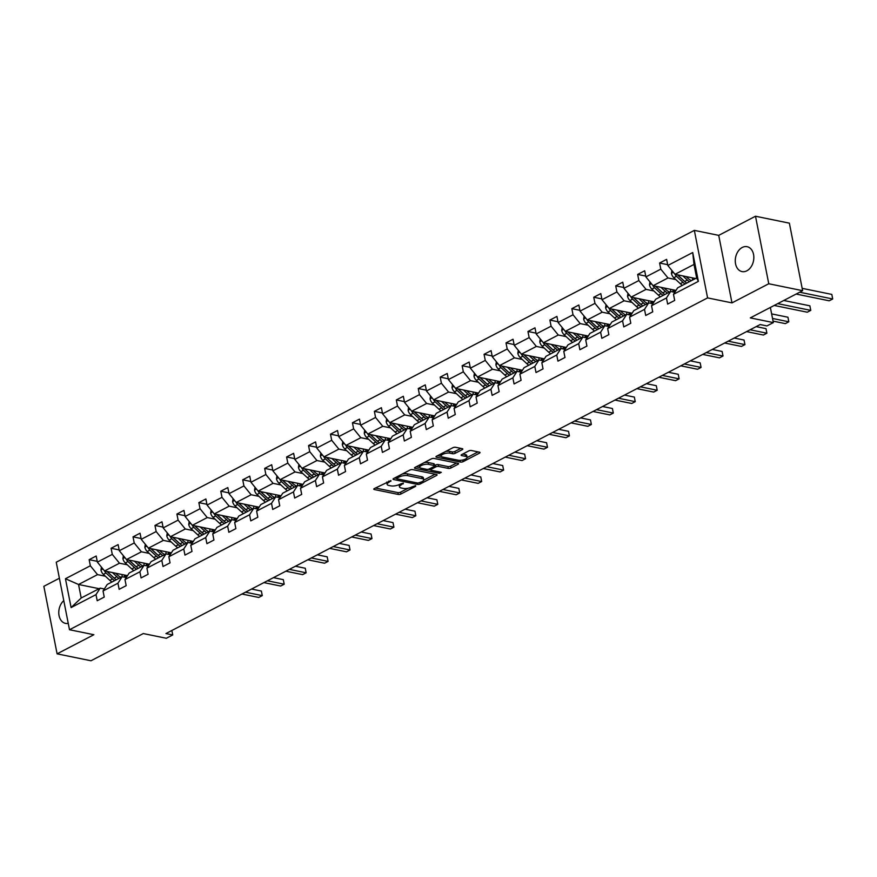 <?xml version="1.0" encoding="UTF-8"?>
<svg xmlns="http://www.w3.org/2000/svg" width="877" height="877" viewBox="0 0 877 877"><rect width="100%" height="100%" fill="white"/><g stroke="black" fill="none" stroke-linecap="round" stroke-linejoin="round"><path stroke-width="1.32" d="M390.923 480.607L374.358 488.544A1.951 0.68 168.9 0 0 373.777 489.191A1.951 0.68 168.9 0 0 374.315 489.53L398.246 494.431A1.951 0.68 168.9 0 0 400.953 493.981L415.621 486.351L415.665 485.661L411.872 486.954A6.238 2.182 168.9 0 1 403.19 488.39L401.195 487.974A6.238 2.182 168.9 0 1 399.495 486.878A6.238 2.182 168.9 0 1 401.359 484.817L403.299 483.128L399.495 484.433A6.238 2.182 168.9 0 1 390.824 485.858L388.829 485.452A6.238 2.182 168.9 0 1 387.13 484.356A6.238 2.182 168.9 0 1 388.993 482.284L390.923 480.607M742.26 247.457A12.706 9.121 -78.4 0 0 735.266 260.612A12.706 9.121 -78.4 0 0 742.008 271.585A12.706 9.121 -78.4 0 0 746.842 270.818A12.706 9.121 -78.4 0 0 753.836 257.663A12.706 9.121 -78.4 0 0 747.094 246.689A12.706 9.121 -78.4 0 0 742.26 247.457M63.78 600.624A12.706 9.121 -78.4 0 0 58.814 613.834A12.706 9.121 -78.4 0 0 65.512 623.383A12.706 9.121 -78.4 0 0 68.242 623.372M59.384 578.239L43.85 586.318L57.093 653.836L90.967 660.765L143.291 633.556L166.323 638.27L172.725 634.937L171.848 630.486M755.503 216.235L718.723 235.365L731.977 302.883L768.756 283.753L755.503 216.235L789.377 223.164L802.619 290.682L750.306 317.891L773.339 322.593L770.368 307.454M768.756 283.753L802.619 290.682M462.223 449.649A1.951 0.68 168.9 0 0 462.804 449.002A1.951 0.68 168.9 0 0 462.267 448.662L455.558 447.281A1.951 0.68 168.9 0 0 452.839 447.73L436.549 456.204A1.951 0.68 168.9 0 0 435.968 456.851A1.951 0.68 168.9 0 0 436.505 457.191L460.436 462.08A1.951 0.68 168.9 0 0 463.155 461.642L479.445 453.168A1.951 0.68 168.9 0 0 480.026 452.521A1.951 0.68 168.9 0 0 479.489 452.181L471.377 450.515A1.951 0.68 168.9 0 0 468.669 450.964L461.697 454.593A1.951 0.68 168.9 0 0 461.116 455.24A1.951 0.68 168.9 0 0 461.642 455.58L465.665 456.402A5.218 1.831 168.9 0 1 467.09 457.323A5.218 1.831 168.9 0 1 464.054 459.669A5.218 1.831 168.9 0 1 458.287 460.239L442.523 457.027A5.218 1.831 168.9 0 1 441.098 456.106A5.218 1.831 168.9 0 1 444.135 453.76A5.218 1.831 168.9 0 1 449.912 453.179L452.532 453.716A1.951 0.68 168.9 0 0 455.251 453.277L462.223 449.649L462.015 448.607M773.339 322.593L766.937 325.926L760.162 324.545L165.95 633.556L172.725 634.937M731.977 302.883L707.586 297.895L69.491 629.73L56.238 562.212L694.343 230.377L707.586 297.895M57.093 653.836L93.872 634.718L69.491 629.73M412.618 469.612A1.951 0.68 168.9 0 0 409.91 470.061L393.62 478.524A1.951 0.68 168.9 0 0 393.039 479.171A1.951 0.68 168.9 0 0 393.565 479.522L417.507 484.411A1.951 0.68 168.9 0 0 420.215 483.961L436.505 475.498A1.951 0.68 168.9 0 0 437.086 474.852A1.951 0.68 168.9 0 0 436.56 474.501L412.618 469.612M415.084 467.364L431.374 458.89A1.951 0.68 168.9 0 1 434.082 458.452L458.024 463.341A1.951 0.68 168.9 0 1 458.561 463.681A1.951 0.68 168.9 0 1 457.969 464.328L450.997 467.956A1.951 0.68 168.9 0 1 448.29 468.406L438.588 466.421A1.951 0.68 168.9 0 0 435.869 466.86L431.254 469.272A1.951 0.68 168.9 0 0 430.662 469.919A1.951 0.68 168.9 0 0 431.199 470.258L441.306 472.33L439.377 473.328L415.04 468.351A1.951 0.68 168.9 0 1 414.503 468.011A1.951 0.68 168.9 0 1 415.084 467.364M673.481 294.31L677.669 287.809L696.656 277.943L698.377 281.364L673.481 294.31L674.687 300.427L667.649 304.089L666.454 297.972L651.545 305.722L652.74 311.839L645.713 315.49L644.507 309.384L629.598 317.134L630.804 323.251L623.766 326.902L622.571 320.796L607.662 328.546L608.857 334.652L601.83 338.314L600.624 332.197L585.726 339.958L586.921 346.064L579.883 349.726L578.688 343.609L563.779 351.359L564.985 357.476L557.947 361.138L556.752 355.021L541.843 362.771L543.038 368.888L536.011 372.539L534.806 366.433L519.897 374.183L521.102 380.3L514.065 383.951L512.87 377.844L497.961 385.595L499.156 391.701L492.129 395.363L490.923 389.245L476.025 397.007L477.22 403.113L470.182 406.775L468.987 400.657L454.078 408.408L455.284 414.525L448.246 418.186L447.051 412.069L432.142 419.82L433.337 425.937L426.31 429.587L425.104 423.481L410.195 431.232L411.401 437.349L404.363 440.999L403.168 434.882L388.259 442.644L389.454 448.75L382.427 452.411L381.221 446.294L366.323 454.045L367.518 460.162L360.48 463.823L359.285 457.706L344.376 465.457L345.582 471.574L338.544 475.235L337.349 469.118L322.44 476.869L323.635 482.986L316.608 486.636L315.402 480.53L300.493 488.281L301.699 494.398L294.661 498.048L293.466 491.931L278.557 499.693L279.752 505.799L272.725 509.46L271.519 503.343L256.621 511.094L257.816 517.211L250.778 520.872L249.583 514.755L234.674 522.506L235.88 528.623L228.842 532.284L227.647 526.167L212.738 533.918L213.933 540.035L206.906 543.685L205.7 537.579L190.791 545.33L191.997 551.447L184.959 555.097L183.764 548.98L168.855 556.742L170.05 562.848L163.023 566.509L161.817 560.392L146.908 568.143L148.114 574.26L141.076 577.921L139.881 571.804L124.972 579.554L126.178 585.672L119.14 589.322L117.946 583.216L103.037 590.966L104.231 597.084L97.204 600.734L95.999 594.628L71.103 607.564L65.446 578.732L90.342 565.786L89.147 559.679L96.174 556.018L97.38 562.135L112.289 554.385L111.083 548.268L118.121 544.606L119.316 550.723L134.225 542.973L133.03 536.856L140.057 533.205L141.252 539.311L156.161 531.561L154.966 525.444L161.993 521.793L163.199 527.899L178.108 520.149L176.902 514.043L183.94 510.381L185.135 516.498L200.044 508.737L198.849 502.631L205.876 498.969L207.082 505.086L221.991 497.336L220.785 491.219L227.823 487.557L229.018 493.674L243.927 485.924L242.732 479.807L249.759 476.156L250.954 482.262L265.863 474.512L264.668 468.395L271.695 464.744L272.9 470.85L287.809 463.1L286.604 456.994L293.642 453.332L294.836 459.449L309.745 451.688L308.551 445.582L315.577 441.92L316.783 448.037L331.692 440.287L330.486 434.17L337.524 430.508L338.719 436.625L353.628 428.875L352.433 422.758L359.46 419.107L360.655 425.213L375.564 417.463L374.369 411.346L381.396 407.695L382.602 413.801L397.511 406.051L396.305 399.945L403.343 396.283L404.538 402.4L419.447 394.639L418.252 388.533L425.279 384.871L426.485 390.989L441.394 383.238L440.188 377.121L447.226 373.459L448.421 379.577L463.33 371.826L462.135 365.709L469.162 362.058L470.357 368.165L485.266 360.414L484.071 354.297L491.098 350.647L492.304 356.764L507.213 349.002L506.007 342.896L513.045 339.235L514.24 345.352L529.149 337.601L527.954 331.484L534.981 327.823L536.187 333.94L551.096 326.189L549.89 320.072L556.928 316.411L558.123 322.528L573.032 314.777L571.837 308.66L578.864 305.01L580.059 311.116L594.968 303.365L593.773 297.248L600.8 293.598L602.006 299.715L616.915 291.953L615.709 285.847L622.747 282.186L623.942 288.303L638.851 280.552L637.656 274.435L644.683 270.774L645.889 276.891L660.798 269.14L659.592 263.023L666.63 259.373L667.825 265.479L692.72 252.532L698.377 281.364M676.003 290.408L653.08 285.716L667.989 277.965L675.827 279.566M667.989 277.965L660.798 269.14M653.08 285.716L645.889 276.891M651.545 305.722L655.733 299.221L670.642 291.471L666.454 297.972M674.775 292.315L670.642 291.471M654.056 301.809L631.144 297.128L646.042 289.377L653.891 290.978M646.042 289.377L638.851 280.552M631.144 297.128L623.942 288.303M629.598 317.134L633.786 310.633L648.695 302.883L644.507 309.384M652.828 303.727L648.695 302.883M632.12 313.221L609.197 308.54L624.106 300.789L631.944 302.39M624.106 300.789L616.915 291.953M609.197 308.54L602.006 299.715M607.662 328.546L611.85 322.045L626.759 314.295L622.571 320.796M630.892 315.139L626.759 314.295M610.184 324.633L587.261 319.952L602.17 312.19L610.008 313.802M602.17 312.19L594.968 303.365M587.261 319.952L580.059 311.116M585.726 339.958L589.903 333.457L604.812 325.696L600.624 332.197M608.945 326.54L604.812 325.696M588.237 336.044L565.314 331.353L580.223 323.602L588.072 325.203M580.223 323.602L573.032 314.777M565.314 331.353L558.123 322.528M563.779 351.359L567.967 344.858L582.876 337.108L578.688 343.609M587.009 337.952L582.876 337.108M566.301 347.456L543.378 342.764L558.287 335.014L566.125 336.615M558.287 335.014L551.096 326.189M543.378 342.764L536.187 333.94M541.843 362.771L546.031 356.27L560.94 348.52L556.752 355.021M565.073 349.364L560.94 348.52M544.354 358.857L521.442 354.176L536.34 346.426L544.189 348.026M536.34 346.426L529.149 337.601M521.442 354.176L514.24 345.352M519.897 374.183L524.084 367.682L538.993 359.932L534.806 366.433M543.126 360.776L538.993 359.932M522.418 370.269L499.495 365.588L514.404 357.838L522.243 359.438M514.404 357.838L507.213 349.002M499.495 365.588L492.304 356.764M497.961 385.595L502.148 379.094L517.057 371.333L512.87 377.844M521.19 372.188L517.057 371.333M500.482 381.681L477.559 377L492.468 369.239L500.307 370.85M492.468 369.239L485.266 360.414M477.559 377L470.357 368.165M476.025 397.007L480.201 390.495L495.11 382.745L490.923 389.245M499.243 383.589L495.11 382.745M478.535 393.093L455.612 388.401L470.521 380.651L478.371 382.251M470.521 380.651L463.33 371.826M455.612 388.401L448.421 379.577M454.078 408.408L458.265 401.907L473.174 394.157L468.987 400.657M477.307 395.001L473.174 394.157M456.599 404.505L433.676 399.813L448.585 392.063L456.424 393.663M448.585 392.063L441.394 383.238M433.676 399.813L426.485 390.989M432.142 419.82L436.329 413.319L451.238 405.569L447.051 412.069M455.371 406.413L451.238 405.569M434.652 415.906L411.741 411.225L426.639 403.475L434.488 405.075M426.639 403.475L419.447 394.639M411.741 411.225L404.538 402.4M410.195 431.232L414.382 424.731L429.291 416.981L425.104 423.481M433.424 417.825L429.291 416.981M412.716 427.318L389.794 422.637L404.703 414.887L412.541 416.487M404.703 414.887L397.511 406.051M389.794 422.637L382.602 413.801M388.259 442.644L392.447 436.143L407.356 428.382L403.168 434.882M411.488 429.237L407.356 428.382M390.78 438.73L367.858 434.049L382.767 426.288L390.605 427.899M382.767 426.288L375.564 417.463M367.858 434.049L360.655 425.213M366.323 454.045L370.5 447.544L385.409 439.794L381.221 446.294M389.541 440.638L385.409 439.794M368.833 450.142L345.911 445.45L360.82 437.7L368.669 439.3M360.82 437.7L353.628 428.875M345.911 445.45L338.719 436.625M344.376 465.457L348.564 458.956L363.473 451.206L359.285 457.706M367.606 452.05L363.473 451.206M346.897 461.554L323.975 456.862L338.884 449.112L346.722 450.712M338.884 449.112L331.692 440.287M323.975 456.862L316.783 448.037M322.44 476.869L326.628 470.368L341.537 462.617L337.349 469.118M345.67 463.462L341.537 462.617M324.95 472.955L302.039 468.274L316.937 460.524L324.786 462.124M316.937 460.524L309.745 451.688M302.039 468.274L294.836 459.449M300.493 488.281L304.681 481.78L319.59 474.029L315.402 480.53M323.723 474.874L319.59 474.029M303.014 484.367L280.092 479.686L295.001 471.936L302.839 473.536M295.001 471.936L287.809 463.1M280.092 479.686L272.9 470.85M278.557 499.693L282.745 493.192L297.654 485.43L293.466 491.931M301.787 486.275L297.654 485.43M281.078 495.779L258.156 491.098L273.065 483.337L280.903 484.948M273.065 483.337L265.863 474.512M258.156 491.098L250.954 482.262M256.621 511.094L260.798 504.593L275.707 496.842L271.519 503.343M279.84 497.687L275.707 496.842M259.132 507.191L236.209 502.499L251.118 494.749L258.967 496.349M251.118 494.749L243.927 485.924M236.209 502.499L229.018 493.674M234.674 522.506L238.862 516.005L253.771 508.254L249.583 514.755M257.904 509.098L253.771 508.254M237.196 518.603L214.273 513.911L229.182 506.161L237.02 507.761M229.182 506.161L221.991 497.336M214.273 513.911L207.082 505.086M212.738 533.918L216.926 527.417L231.835 519.666L227.647 526.167M235.968 520.51L231.835 519.666M215.249 530.004L192.337 525.323L207.235 517.573L215.084 519.173M207.235 517.573L200.044 508.737M192.337 525.323L185.135 516.498M190.791 545.33L194.979 538.829L209.888 531.078L205.7 537.579M214.021 531.922L209.888 531.078M193.313 541.416L170.39 536.735L185.299 528.984L193.137 530.585M185.299 528.984L178.108 520.149M170.39 536.735L163.199 527.899M168.855 556.742L173.043 550.241L187.952 542.479L183.764 548.98M192.085 543.323L187.952 542.479M171.377 552.828L148.454 548.147L163.363 540.385L171.201 541.997M163.363 540.385L156.161 531.561M148.454 548.147L141.252 539.311M146.908 568.143L151.096 561.642L166.005 553.891L161.817 560.392M170.138 554.735L166.005 553.891M149.43 564.24L126.507 559.548L141.416 551.797L149.265 553.398M141.416 551.797L134.225 542.973M126.507 559.548L119.316 550.723M124.972 579.554L129.16 573.054L144.069 565.303L139.881 571.804M148.202 566.147L144.069 565.303M127.494 575.652L104.571 570.96L119.48 563.209L127.318 564.81M119.48 563.209L112.289 554.385M104.571 570.96L97.38 562.135M103.037 590.966L107.224 584.466L122.133 576.715L117.946 583.216M126.266 577.559L122.133 576.715M99.09 588.686L78.546 584.488L97.533 574.621L105.383 576.222M97.533 574.621L90.342 565.786M65.446 578.732L78.546 584.488L81.199 597.993L100.186 588.127L95.999 594.628M718.723 235.365L694.343 230.377M696.656 277.943L694.003 264.437L675.016 274.304L695.56 278.513M104.319 588.971L100.186 588.127M81.199 597.993L71.103 607.564M675.016 274.304L667.825 265.479M692.72 252.532L694.003 264.437M97.215 561.324L89.147 559.679M119.162 549.912L111.083 548.268M141.098 538.511L133.03 536.856M163.034 527.099L154.966 525.444M184.981 515.687L176.902 514.043M206.917 504.275L198.849 502.631M228.864 492.874L220.785 491.219M250.8 481.462L242.732 479.807M272.736 470.05L264.668 468.395M294.683 458.638L286.604 456.994M316.619 447.226L308.551 445.582M338.566 435.825L330.486 434.17M360.502 424.413L352.433 422.758M382.438 413.001L374.369 411.346M404.385 401.589L396.305 399.945M426.321 390.177L418.252 388.533M448.268 378.776L440.188 377.121M470.204 367.364L462.135 365.709M492.14 355.952L484.071 354.297M514.086 344.54L506.007 342.896M536.022 333.128L527.954 331.484M557.969 321.727L549.89 320.072M579.905 310.315L571.837 308.66M601.841 298.904L593.773 297.248M623.788 287.492L615.709 285.847M645.724 276.08L637.656 274.435M667.671 264.679L659.592 263.023M386.812 482.065A6.238 2.182 168.9 0 0 386.768 482.525L387.13 484.356M399.188 484.586A6.238 2.182 168.9 0 0 399.134 485.058L399.495 486.878M375.4 488.007L397.895 492.6A1.951 0.68 168.9 0 0 400.603 492.161L408.222 488.193M423.701 480.147L435.113 474.205M394.661 477.987L396.557 478.382M396.996 478.118L396.963 478.809L417.978 483.106L421.87 481.758A6.238 2.182 168.9 0 0 423.744 479.686A6.238 2.182 168.9 0 0 422.034 478.59L407.673 475.652A6.238 2.182 168.9 0 0 399.002 477.077L396.996 478.118L396.755 476.891M423.744 479.686L423.383 477.855A6.238 2.182 168.9 0 0 421.684 476.759L422.034 478.59M402.291 474.018A6.238 2.182 168.9 0 1 407.312 473.821L421.684 476.759M456.577 463.045L450.646 466.136L450.997 467.956M434.532 465.544L435.518 465.04A1.951 0.68 168.9 0 1 438.226 464.591L447.939 466.575A1.951 0.68 168.9 0 0 450.646 466.136M430.64 469.798L428.173 469.294M419.842 467.584L416.126 466.827M428.513 464.361A5.218 1.831 168.9 0 0 422.736 464.942A5.218 1.831 168.9 0 0 419.699 467.288A5.218 1.831 168.9 0 0 421.124 468.197L426.671 469.338A1.951 0.68 168.9 0 0 429.39 468.888L434.016 466.487A1.951 0.68 168.9 0 0 434.597 465.84A1.951 0.68 168.9 0 0 434.06 465.49L428.513 464.361L428.151 462.53A5.218 1.831 168.9 0 0 424.139 462.661M419.359 465.139A5.218 1.831 168.9 0 0 419.338 465.457L419.699 467.288M434.597 465.84L434.236 464.01A1.951 0.68 168.9 0 0 433.698 463.67L434.06 465.49M428.151 462.53L433.698 463.67M445.691 451.447A5.218 1.831 168.9 0 1 449.55 451.359L452.181 451.896A1.951 0.68 168.9 0 0 454.889 451.447L460.82 448.366M440.747 454.023A5.218 1.831 168.9 0 0 440.747 454.286L441.098 456.106M467.09 457.323L466.739 455.492A5.218 1.831 168.9 0 0 465.314 454.582L465.665 456.402M462.738 454.056L465.314 454.582M467.09 457.575L478.042 451.885M437.59 455.667L441.252 456.413M101.425 567.101L100.965 570.061A5.262 3.168 62.5 0 0 103.354 574.347L109.855 580.366A15.194 9.143 62.5 0 0 111.927 582.021M121.925 576.825A12.607 7.586 62.5 0 0 122.144 574.665L122.144 574.556M112.409 572.56L116.882 576.715A15.194 9.143 62.5 0 0 118.954 578.36M115.621 573.218L117.463 574.928A12.607 7.586 62.5 0 0 121.004 577.296M125.904 577.483A12.607 7.586 62.5 0 0 126.102 577.384A12.607 7.586 62.5 0 0 126.54 577.132M104.352 570.697A5.262 3.168 62.5 0 0 106.029 572.955L112.53 578.984A15.194 9.143 62.5 0 0 114.591 580.629M124.666 575.071A12.607 7.586 -117.5 0 1 124.052 577.11M114.372 578.25A12.607 7.586 -117.5 0 1 113.1 577.198L106.895 571.431M241.964 594.025L258.748 597.456L262.267 595.626L261.368 591.065L251.524 589.048M116.279 579.752A15.194 9.143 -117.5 0 1 114.218 578.107L107.718 572.078A5.262 3.168 -117.5 0 1 107.147 571.486M125.104 577.318A12.607 7.586 62.5 0 0 126.069 575.356M261.368 591.065L262.267 595.626L245.483 592.194M123.372 555.7L122.901 558.649A5.262 3.168 62.5 0 0 125.301 562.935L131.791 568.965A15.194 9.143 62.5 0 0 133.863 570.609M143.861 565.413A12.607 7.586 62.5 0 0 144.091 563.253L144.091 563.144M134.356 561.159L138.829 565.303A15.194 9.143 62.5 0 0 140.89 566.959M137.568 561.806L139.399 563.516A12.607 7.586 62.5 0 0 142.94 565.884M147.84 566.071A12.607 7.586 62.5 0 0 148.038 565.983A12.607 7.586 62.5 0 0 148.476 565.72M126.299 559.285A5.262 3.168 62.5 0 0 127.976 561.543L134.466 567.572A15.194 9.143 62.5 0 0 136.538 569.217M146.602 563.659A12.607 7.586 -117.5 0 1 145.988 565.698M136.319 566.838A12.607 7.586 -117.5 0 1 135.047 565.786L128.831 560.03M263.9 582.613L280.684 586.044L284.203 584.214L283.304 579.653L273.46 577.636M138.226 568.34A15.194 9.143 -117.5 0 1 136.154 566.695L129.664 560.666A5.262 3.168 -117.5 0 1 129.094 560.074M147.04 565.906A12.607 7.586 62.5 0 0 148.016 563.944M283.304 579.653L284.203 584.214L267.419 580.782M145.308 544.288L144.848 547.248A5.262 3.168 62.5 0 0 147.237 551.523L153.738 557.553A15.194 9.143 62.5 0 0 155.799 559.197M165.797 554.001A12.607 7.586 62.5 0 0 166.027 551.841L166.027 551.732M156.292 549.747L160.765 553.891A15.194 9.143 62.5 0 0 162.837 555.547M159.504 550.405L161.346 552.104A12.607 7.586 62.5 0 0 164.887 554.483M169.787 554.67A12.607 7.586 62.5 0 0 169.985 554.571A12.607 7.586 62.5 0 0 170.423 554.308M148.235 547.873A5.262 3.168 62.5 0 0 149.912 550.142L156.413 556.161A15.194 9.143 62.5 0 0 158.474 557.816M168.548 552.247A12.607 7.586 -117.5 0 1 167.935 554.286M158.255 555.426A12.607 7.586 -117.5 0 1 156.983 554.374L150.778 548.618M285.847 571.201L302.631 574.632L306.139 572.802L305.251 568.241L295.406 566.235M160.162 556.928A15.194 9.143 -117.5 0 1 158.09 555.284L151.6 549.254A5.262 3.168 -117.5 0 1 151.03 548.673M168.987 554.505A12.607 7.586 62.5 0 0 169.952 552.532M305.251 568.241L306.139 572.802L289.355 569.37M167.255 532.876L166.783 535.836A5.262 3.168 62.5 0 0 169.184 540.122L175.674 546.141A15.194 9.143 62.5 0 0 177.746 547.796M187.744 542.589A12.607 7.586 62.5 0 0 187.974 540.44L187.974 540.331M178.228 538.335L182.712 542.479A15.194 9.143 62.5 0 0 184.773 544.135M181.44 538.993L183.282 540.692A12.607 7.586 62.5 0 0 186.823 543.071M191.723 543.258A12.607 7.586 62.5 0 0 191.92 543.159A12.607 7.586 62.5 0 0 192.359 542.896M170.182 536.472A5.262 3.168 62.5 0 0 171.848 538.73L178.349 544.749A15.194 9.143 62.5 0 0 180.41 546.404M190.484 540.835A12.607 7.586 -117.5 0 1 189.87 542.874M180.202 544.025A12.607 7.586 -117.5 0 1 178.93 542.962L172.714 537.206M307.783 559.789L324.567 563.22L328.086 561.401L327.187 556.829L317.342 554.823M182.098 545.527A15.194 9.143 -117.5 0 1 180.037 543.872L173.536 537.853A5.262 3.168 -117.5 0 1 172.977 537.261M190.923 543.093A12.607 7.586 62.5 0 0 191.888 541.131M327.187 556.829L328.086 561.401L311.302 557.969M189.191 521.464L188.719 524.424A5.262 3.168 62.5 0 0 191.12 528.71L197.621 534.729A15.194 9.143 62.5 0 0 199.682 536.384M209.68 531.177A12.607 7.586 62.5 0 0 209.91 529.028L209.91 528.919M200.175 526.924L204.648 531.078A15.194 9.143 62.5 0 0 206.72 532.723M203.387 527.581L205.229 529.291A12.607 7.586 62.5 0 0 208.759 531.659M213.659 531.846A12.607 7.586 62.5 0 0 213.856 531.747A12.607 7.586 62.5 0 0 214.295 531.484M192.118 525.06A5.262 3.168 62.5 0 0 193.795 527.318L200.285 533.337A15.194 9.143 62.5 0 0 202.357 534.992M212.42 529.434A12.607 7.586 -117.5 0 1 211.806 531.462M202.138 532.613A12.607 7.586 -117.5 0 1 200.866 531.561L194.65 525.794M329.719 548.388L346.503 551.819L350.022 549.989L349.134 545.428L339.289 543.411M204.045 534.115A15.194 9.143 -117.5 0 1 201.973 532.46L195.483 526.441A5.262 3.168 -117.5 0 1 194.913 525.849M212.859 531.681A12.607 7.586 62.5 0 0 213.835 529.719M349.134 545.428L350.022 549.989L333.238 546.557M211.127 510.052L210.666 513.012A5.262 3.168 62.5 0 0 213.056 517.298L219.557 523.317A15.194 9.143 62.5 0 0 221.629 524.972M231.627 519.776A12.607 7.586 62.5 0 0 231.846 517.616L231.846 517.507M222.111 515.512L226.584 519.666A15.194 9.143 62.5 0 0 228.656 521.311M225.323 516.169L227.165 517.879A12.607 7.586 62.5 0 0 230.706 520.247M235.606 520.434A12.607 7.586 62.5 0 0 235.803 520.335A12.607 7.586 62.5 0 0 236.242 520.083M214.054 513.648A5.262 3.168 62.5 0 0 215.731 515.906L222.232 521.936A15.194 9.143 62.5 0 0 224.293 523.58M234.367 518.022A12.607 7.586 -117.5 0 1 233.753 520.061M224.073 521.201A12.607 7.586 -117.5 0 1 222.802 520.149L216.597 514.382M351.666 536.976L368.45 540.407L371.969 538.577L371.07 534.016L361.225 531.999M225.981 522.703A15.194 9.143 -117.5 0 1 223.92 521.059L217.419 515.029A5.262 3.168 -117.5 0 1 216.849 514.437M234.806 520.269A12.607 7.586 62.5 0 0 235.77 518.307M371.07 534.016L371.969 538.577L355.185 535.145M233.074 498.651L232.602 501.6A5.262 3.168 62.5 0 0 235.003 505.886L241.493 511.916A15.194 9.143 62.5 0 0 243.565 513.56M253.563 508.364A12.607 7.586 62.5 0 0 253.793 506.204L253.793 506.095M244.058 504.111L248.531 508.254A15.194 9.143 62.5 0 0 250.592 509.91M247.27 504.757L249.101 506.467A12.607 7.586 62.5 0 0 252.642 508.835M257.542 509.022A12.607 7.586 62.5 0 0 257.739 508.934A12.607 7.586 62.5 0 0 258.178 508.671M236.001 502.236A5.262 3.168 62.5 0 0 237.678 504.494L244.168 510.524A15.194 9.143 62.5 0 0 246.24 512.168M256.303 506.61A12.607 7.586 -117.5 0 1 255.689 508.649M246.02 509.789A12.607 7.586 -117.5 0 1 244.749 508.737L238.533 502.981M373.602 525.564L390.386 528.995L393.905 527.165L393.006 522.604L383.161 520.587M247.928 511.291A15.194 9.143 -117.5 0 1 245.856 509.647L239.366 503.617A5.262 3.168 -117.5 0 1 238.796 503.025M256.742 508.857A12.607 7.586 62.5 0 0 257.717 506.895M393.006 522.604L393.905 527.165L377.121 523.733M255.01 487.239L254.549 490.199A5.262 3.168 62.5 0 0 256.939 494.475L263.44 500.504A15.194 9.143 62.5 0 0 265.501 502.148M275.499 496.952A12.607 7.586 62.5 0 0 275.729 494.792L275.729 494.683M265.994 492.699L270.467 496.842A15.194 9.143 62.5 0 0 272.539 498.498M269.206 493.356L271.048 495.056A12.607 7.586 62.5 0 0 274.589 497.434M279.489 497.621A12.607 7.586 62.5 0 0 279.686 497.522A12.607 7.586 62.5 0 0 280.125 497.259M257.937 490.824A5.262 3.168 62.5 0 0 259.614 493.093L266.115 499.112A15.194 9.143 62.5 0 0 268.176 500.767M278.25 495.198A12.607 7.586 -117.5 0 1 277.636 497.237M267.956 498.377A12.607 7.586 -117.5 0 1 266.685 497.325L260.48 491.569M395.549 514.152L412.333 517.583L415.841 515.753L414.953 511.192L405.108 509.186M269.864 499.89A15.194 9.143 -117.5 0 1 267.792 498.235L261.302 492.216A5.262 3.168 -117.5 0 1 260.732 491.624M278.689 497.456A12.607 7.586 62.5 0 0 279.653 495.483M414.953 511.192L415.841 515.753L399.057 512.321M276.957 475.827L276.485 478.787A5.262 3.168 62.5 0 0 278.886 483.074L285.376 489.092A15.194 9.143 62.5 0 0 287.448 490.747M297.446 485.54A12.607 7.586 62.5 0 0 297.676 483.391L297.676 483.282M287.93 481.287L292.414 485.43A15.194 9.143 62.5 0 0 294.475 487.086M291.142 481.944L292.984 483.655A12.607 7.586 62.5 0 0 296.525 486.022M301.425 486.209A12.607 7.586 62.5 0 0 301.622 486.11A12.607 7.586 62.5 0 0 302.061 485.847M279.884 479.423A5.262 3.168 62.5 0 0 281.55 481.681L288.051 487.7A15.194 9.143 62.5 0 0 290.123 489.355M300.186 483.786A12.607 7.586 -117.5 0 1 299.572 485.825M289.903 486.976A12.607 7.586 -117.5 0 1 288.632 485.913L282.416 480.157M417.485 502.74L434.268 506.172L437.787 504.352L436.889 499.78L427.044 497.774M291.8 488.478A15.194 9.143 -117.5 0 1 289.739 486.823L283.238 480.804A5.262 3.168 -117.5 0 1 282.679 480.212M300.625 486.044A12.607 7.586 62.5 0 0 301.589 484.082M436.889 499.78L437.787 504.352L421.004 500.92M298.893 464.415L298.421 467.375A5.262 3.168 62.5 0 0 300.822 471.662L307.323 477.68A15.194 9.143 62.5 0 0 309.384 479.335M319.381 474.128A12.607 7.586 62.5 0 0 319.612 471.979L319.612 471.87M309.877 469.875L314.35 474.029A15.194 9.143 62.5 0 0 316.422 475.674M313.089 470.532L314.931 472.243A12.607 7.586 62.5 0 0 318.461 474.61M323.361 474.797A12.607 7.586 62.5 0 0 323.558 474.698A12.607 7.586 62.5 0 0 323.997 474.435M301.82 468.011A5.262 3.168 62.5 0 0 303.497 470.269L309.987 476.288A15.194 9.143 62.5 0 0 312.059 477.943M322.122 472.385A12.607 7.586 -117.5 0 1 321.508 474.413M311.839 475.564A12.607 7.586 -117.5 0 1 310.568 474.512L304.363 468.746M439.421 491.339L456.204 494.771L459.723 492.94L458.835 488.379L448.991 486.362M313.747 477.066A15.194 9.143 -117.5 0 1 311.675 475.411L305.185 469.392A5.262 3.168 -117.5 0 1 304.615 468.8M322.561 474.632A12.607 7.586 62.5 0 0 323.536 472.67M458.835 488.379L459.723 492.94L442.94 489.509M320.829 453.003L320.368 455.963A5.262 3.168 62.5 0 0 322.758 460.25L329.259 466.268A15.194 9.143 62.5 0 0 331.331 467.923M341.328 462.727A12.607 7.586 62.5 0 0 341.548 460.568L341.548 460.458M331.813 458.463L336.286 462.617A15.194 9.143 62.5 0 0 338.358 464.262M335.025 459.12L336.867 460.831A12.607 7.586 62.5 0 0 340.408 463.199M345.308 463.385A12.607 7.586 62.5 0 0 345.505 463.286A12.607 7.586 62.5 0 0 345.944 463.034M323.756 456.599A5.262 3.168 62.5 0 0 325.433 458.857L331.934 464.887A15.194 9.143 62.5 0 0 333.994 466.531M344.069 460.973A12.607 7.586 -117.5 0 1 343.455 463.012M333.775 464.152A12.607 7.586 -117.5 0 1 332.504 463.1L326.299 457.334M461.368 479.927L478.151 483.359L481.67 481.528L480.771 476.967L470.927 474.95M335.683 465.654A15.194 9.143 -117.5 0 1 333.622 464.01L327.121 457.98A5.262 3.168 -117.5 0 1 326.551 457.388M344.508 463.22A12.607 7.586 62.5 0 0 345.472 461.258M480.771 476.967L481.67 481.528L464.887 478.097M342.775 441.602L342.304 444.551A5.262 3.168 62.5 0 0 344.705 448.838L351.195 454.867A15.194 9.143 62.5 0 0 353.267 456.511M363.264 451.315A12.607 7.586 62.5 0 0 363.495 449.156L363.495 449.046M353.76 447.062L358.233 451.206A15.194 9.143 62.5 0 0 360.294 452.861M356.972 447.708L358.803 449.419A12.607 7.586 62.5 0 0 362.344 451.787M367.244 451.973A12.607 7.586 62.5 0 0 367.441 451.885A12.607 7.586 62.5 0 0 367.88 451.622M345.702 445.187A5.262 3.168 62.5 0 0 347.38 447.445L353.87 453.475A15.194 9.143 62.5 0 0 355.941 455.119M366.005 449.561A12.607 7.586 -117.5 0 1 365.391 451.6M355.722 452.74A12.607 7.586 -117.5 0 1 354.451 451.688L348.235 445.933M483.304 468.515L500.087 471.947L503.606 470.116L502.707 465.555L492.863 463.538M357.63 454.242A15.194 9.143 -117.5 0 1 355.558 452.598L349.068 446.568A5.262 3.168 -117.5 0 1 348.498 445.987M366.443 451.808A12.607 7.586 62.5 0 0 367.419 449.846M502.707 465.555L503.606 470.116L486.823 466.685M364.711 430.19L364.251 433.15A5.262 3.168 62.5 0 0 366.641 437.426L373.142 443.455A15.194 9.143 62.5 0 0 375.203 445.099M385.2 439.903A12.607 7.586 62.5 0 0 385.431 437.744L385.431 437.634M375.696 435.65L380.169 439.794A15.194 9.143 62.5 0 0 382.24 441.449M378.908 436.308L380.75 438.007A12.607 7.586 62.5 0 0 384.29 440.386M389.191 440.572A12.607 7.586 62.5 0 0 389.388 440.473A12.607 7.586 62.5 0 0 389.827 440.21M367.638 433.786A5.262 3.168 62.5 0 0 369.316 436.044L375.816 442.063A15.194 9.143 62.5 0 0 377.877 443.718M387.952 438.149A12.607 7.586 -117.5 0 1 387.338 440.188M377.658 441.339A12.607 7.586 -117.5 0 1 376.386 440.276L370.182 434.521M505.251 457.103L522.034 460.535L525.542 458.704L524.654 454.143L514.81 452.137M379.566 442.841A15.194 9.143 -117.5 0 1 377.494 441.186L371.004 435.167A5.262 3.168 -117.5 0 1 370.434 434.575M388.39 440.407A12.607 7.586 62.5 0 0 389.355 438.445M524.654 454.143L525.542 458.704L508.759 455.273M386.658 418.778L386.187 421.738A5.262 3.168 62.5 0 0 388.588 426.025L395.078 432.043A15.194 9.143 62.5 0 0 397.149 433.698M407.147 428.491A12.607 7.586 62.5 0 0 407.377 426.343L407.377 426.233M397.643 424.238L402.115 428.382A15.194 9.143 62.5 0 0 404.176 430.037M400.844 424.896L402.686 426.606A12.607 7.586 62.5 0 0 406.226 428.974M411.127 429.16A12.607 7.586 62.5 0 0 411.324 429.061A12.607 7.586 62.5 0 0 411.762 428.798M389.585 422.374A5.262 3.168 62.5 0 0 391.252 424.632L397.752 430.651A15.194 9.143 62.5 0 0 399.824 432.306M409.888 426.737A12.607 7.586 -117.5 0 1 409.274 428.776M399.605 429.927A12.607 7.586 -117.5 0 1 398.333 428.864L392.118 423.109M527.187 445.691L543.97 449.123L547.489 447.303L546.59 442.732L536.746 440.725M401.502 431.429A15.194 9.143 -117.5 0 1 399.441 429.774L392.94 423.755A5.262 3.168 -117.5 0 1 392.381 423.163M410.326 428.996A12.607 7.586 62.5 0 0 411.291 427.033M546.59 442.732L547.489 447.303L530.706 443.872M408.594 407.367L408.123 410.326A5.262 3.168 62.5 0 0 410.524 414.613L417.024 420.631A15.194 9.143 62.5 0 0 419.085 422.286M429.083 417.079A12.607 7.586 62.5 0 0 429.313 414.931L429.313 414.821M419.579 412.826L424.051 416.981A15.194 9.143 62.5 0 0 426.123 418.625M422.791 413.484L424.632 415.194A12.607 7.586 62.5 0 0 428.162 417.562M433.063 417.748A12.607 7.586 62.5 0 0 433.26 417.649A12.607 7.586 62.5 0 0 433.698 417.397M411.521 410.962A5.262 3.168 62.5 0 0 413.199 413.22L419.688 419.25A15.194 9.143 62.5 0 0 421.76 420.894M431.824 415.336A12.607 7.586 -117.5 0 1 431.21 417.364M421.541 418.515A12.607 7.586 -117.5 0 1 420.269 417.463L414.065 411.697M549.123 434.29L565.906 437.722L569.425 435.891L568.537 431.331L558.693 429.313M423.448 420.017A15.194 9.143 -117.5 0 1 421.377 418.362L414.887 412.343A5.262 3.168 -117.5 0 1 414.317 411.752M432.262 417.584A12.607 7.586 62.5 0 0 433.238 415.621M568.537 431.331L569.425 435.891L552.642 432.46M430.53 395.955L430.07 398.914A5.262 3.168 62.5 0 0 432.46 403.201L438.96 409.219A15.194 9.143 62.5 0 0 441.032 410.875M451.03 405.678A12.607 7.586 62.5 0 0 451.249 403.519L451.249 403.409M441.515 401.414L445.987 405.569A15.194 9.143 62.5 0 0 448.059 407.213M444.727 402.072L446.568 403.782A12.607 7.586 62.5 0 0 450.109 406.15M455.01 406.336A12.607 7.586 62.5 0 0 455.207 406.237A12.607 7.586 62.5 0 0 455.645 405.985M433.457 399.55A5.262 3.168 62.5 0 0 435.135 401.809L441.635 407.838A15.194 9.143 62.5 0 0 443.696 409.482M453.771 403.924A12.607 7.586 -117.5 0 1 453.157 405.963M443.477 407.103A12.607 7.586 -117.5 0 1 442.205 406.051L436.001 400.296M571.07 422.878L587.853 426.31L591.372 424.479L590.473 419.919L580.629 417.901M445.384 408.605A15.194 9.143 -117.5 0 1 443.323 406.961L436.823 400.932A5.262 3.168 -117.5 0 1 436.253 400.34M454.209 406.172A12.607 7.586 62.5 0 0 455.174 404.209M590.473 419.919L591.372 424.479L574.588 421.048M452.477 384.554L452.006 387.502A5.262 3.168 62.5 0 0 454.407 391.789L460.896 397.818A15.194 9.143 62.5 0 0 462.968 399.463M472.966 394.266A12.607 7.586 62.5 0 0 473.196 392.107L473.196 391.997M463.462 390.013L467.934 394.157A15.194 9.143 62.5 0 0 469.995 395.812M466.674 390.671L468.504 392.37A12.607 7.586 62.5 0 0 472.045 394.749M476.945 394.924A12.607 7.586 62.5 0 0 477.143 394.836A12.607 7.586 62.5 0 0 477.581 394.573M455.404 388.138A5.262 3.168 62.5 0 0 457.081 390.397L463.571 396.426A15.194 9.143 62.5 0 0 465.643 398.07M475.707 392.512A12.607 7.586 -117.5 0 1 475.093 394.551M465.424 395.691A12.607 7.586 -117.5 0 1 464.152 394.639L457.937 388.884M593.005 411.466L609.789 414.898L613.308 413.067L612.409 408.507L602.565 406.5M467.331 397.193A15.194 9.143 -117.5 0 1 465.259 395.549L458.77 389.52A5.262 3.168 -117.5 0 1 458.2 388.939M476.145 394.771A12.607 7.586 62.5 0 0 477.121 392.797M612.409 408.507L613.308 413.067L596.524 409.636M474.413 373.142L473.953 376.101A5.262 3.168 62.5 0 0 476.343 380.377L482.843 386.406A15.194 9.143 62.5 0 0 484.904 388.051M494.902 382.854A12.607 7.586 62.5 0 0 495.132 380.695L495.132 380.585M485.398 378.601L489.87 382.745A15.194 9.143 62.5 0 0 491.942 384.4M488.61 379.259L490.451 380.958A12.607 7.586 62.5 0 0 493.992 383.337M498.892 383.523A12.607 7.586 62.5 0 0 499.09 383.424A12.607 7.586 62.5 0 0 499.528 383.161M477.34 376.737A5.262 3.168 62.5 0 0 479.017 378.996L485.518 385.014A15.194 9.143 62.5 0 0 487.579 386.669M497.654 381.1A12.607 7.586 -117.5 0 1 497.04 383.139M487.36 384.29A12.607 7.586 -117.5 0 1 486.088 383.227L479.883 377.472M614.952 400.055L631.736 403.486L635.244 401.655L634.356 397.095L624.512 395.088M489.267 385.792A15.194 9.143 -117.5 0 1 487.195 384.137L480.706 378.119A5.262 3.168 -117.5 0 1 480.136 377.527M498.092 383.359A12.607 7.586 62.5 0 0 499.057 381.396M634.356 397.095L635.244 401.655L618.46 398.224M496.36 361.73L495.889 364.689A5.262 3.168 62.5 0 0 498.289 368.976L504.779 374.994A15.194 9.143 62.5 0 0 506.851 376.65M516.849 371.442A12.607 7.586 62.5 0 0 517.079 369.294L517.079 369.184M507.344 367.189L511.817 371.344A15.194 9.143 62.5 0 0 513.878 372.988M510.546 367.847L512.387 369.557A12.607 7.586 62.5 0 0 515.928 371.925M520.828 372.111A12.607 7.586 62.5 0 0 521.026 372.012A12.607 7.586 62.5 0 0 521.464 371.749M499.287 365.325A5.262 3.168 62.5 0 0 500.953 367.584L507.454 373.602A15.194 9.143 62.5 0 0 509.526 375.257M519.59 369.688A12.607 7.586 -117.5 0 1 518.976 371.727M509.307 372.878A12.607 7.586 -117.5 0 1 508.035 371.815L501.819 366.06M636.888 388.643L653.672 392.074L657.191 390.254L656.292 385.694L646.448 383.677M511.203 374.38A15.194 9.143 -117.5 0 1 509.142 372.725L502.642 366.707A5.262 3.168 -117.5 0 1 502.082 366.115M520.028 371.947A12.607 7.586 62.5 0 0 520.993 369.984M656.292 385.694L657.191 390.254L640.407 386.823M518.296 350.318L517.825 353.278A5.262 3.168 62.5 0 0 520.225 357.564L526.726 363.582A15.194 9.143 62.5 0 0 528.787 365.238M538.785 360.041A12.607 7.586 62.5 0 0 539.015 357.882L539.015 357.772M529.28 355.777L533.753 359.932A15.194 9.143 62.5 0 0 535.825 361.576M532.492 356.435L534.334 358.145A12.607 7.586 62.5 0 0 537.864 360.513M542.764 360.699A12.607 7.586 62.5 0 0 542.962 360.6A12.607 7.586 62.5 0 0 543.4 360.348M521.223 353.913A5.262 3.168 62.5 0 0 522.9 356.172L529.39 362.201A15.194 9.143 62.5 0 0 531.462 363.845M541.526 358.287A12.607 7.586 -117.5 0 1 540.912 360.326M531.243 361.467A12.607 7.586 -117.5 0 1 529.971 360.414L523.766 354.648M658.824 377.242L675.619 380.673L679.127 378.842L678.239 374.282L668.395 372.265M533.15 362.968A15.194 9.143 -117.5 0 1 531.078 361.313L524.589 355.295A5.262 3.168 -117.5 0 1 524.018 354.703M541.964 360.535A12.607 7.586 62.5 0 0 542.94 358.572M678.239 374.282L679.127 378.842L662.343 375.411M540.232 338.917L539.772 341.866A5.262 3.168 62.5 0 0 542.161 346.152L548.662 352.181A15.194 9.143 62.5 0 0 550.734 353.826M560.732 348.629A12.607 7.586 62.5 0 0 560.951 346.47L560.951 346.36M551.216 344.365L555.689 348.52A15.194 9.143 62.5 0 0 557.761 350.164M554.428 345.023L556.27 346.733A12.607 7.586 62.5 0 0 559.811 349.101M564.711 349.287A12.607 7.586 62.5 0 0 564.909 349.199A12.607 7.586 62.5 0 0 565.347 348.936M543.159 342.501A5.262 3.168 62.5 0 0 544.836 344.76L551.337 350.789A15.194 9.143 62.5 0 0 553.398 352.433M563.472 346.875A12.607 7.586 -117.5 0 1 562.859 348.914M553.179 350.055A12.607 7.586 -117.5 0 1 551.907 349.002L545.702 343.247M680.771 365.83L697.555 369.261L701.074 367.43L700.175 362.87L690.331 360.853M555.086 351.556A15.194 9.143 -117.5 0 1 553.025 349.912L546.524 343.883A5.262 3.168 -117.5 0 1 545.954 343.291M563.911 349.123A12.607 7.586 62.5 0 0 564.876 347.16M700.175 362.87L701.074 367.43L684.29 363.999M562.179 327.505L561.708 330.465A5.262 3.168 62.5 0 0 564.108 334.74L570.598 340.769A15.194 9.143 62.5 0 0 572.67 342.414M582.668 337.217A12.607 7.586 62.5 0 0 582.898 335.058L582.898 334.948M573.163 332.964L577.636 337.108A15.194 9.143 62.5 0 0 579.697 338.763M576.375 333.622L578.206 335.321A12.607 7.586 62.5 0 0 581.747 337.7M586.647 337.875A12.607 7.586 62.5 0 0 586.845 337.788A12.607 7.586 62.5 0 0 587.283 337.524M565.106 331.089A5.262 3.168 62.5 0 0 566.783 333.348L573.273 339.377A15.194 9.143 62.5 0 0 575.345 341.021M585.408 335.463A12.607 7.586 -117.5 0 1 584.795 337.502M575.126 338.643A12.607 7.586 -117.5 0 1 573.854 337.59L567.638 331.835M702.707 354.418L719.491 357.849L723.01 356.018L722.111 351.458L712.267 349.452M577.033 340.144A15.194 9.143 -117.5 0 1 574.961 338.5L568.471 332.471A5.262 3.168 -117.5 0 1 567.901 331.89M585.847 337.722A12.607 7.586 62.5 0 0 586.823 335.748M722.111 351.458L723.01 356.018L706.226 352.587M584.115 316.093L583.654 319.053A5.262 3.168 62.5 0 0 586.044 323.328L592.545 329.357A15.194 9.143 62.5 0 0 594.606 331.002M604.604 325.805A12.607 7.586 62.5 0 0 604.834 323.657L604.834 323.536M595.099 321.552L599.572 325.696A15.194 9.143 62.5 0 0 601.644 327.351M598.311 322.21L600.153 323.909A12.607 7.586 62.5 0 0 603.694 326.288M608.594 326.474A12.607 7.586 62.5 0 0 608.791 326.376A12.607 7.586 62.5 0 0 609.23 326.112M587.042 319.688A5.262 3.168 62.5 0 0 588.719 321.947L595.22 327.965A15.194 9.143 62.5 0 0 597.281 329.62M607.355 324.052A12.607 7.586 -117.5 0 1 606.741 326.091M597.062 327.242A12.607 7.586 -117.5 0 1 595.79 326.178L589.585 320.423M724.654 343.006L741.438 346.437L744.946 344.617L744.058 340.046L734.213 338.04M598.969 328.743A15.194 9.143 -117.5 0 1 596.897 327.088L590.407 321.07A5.262 3.168 -117.5 0 1 589.837 320.478M607.794 326.31A12.607 7.586 62.5 0 0 608.759 324.347M744.058 340.046L744.946 344.617L728.162 341.186M606.062 304.681L605.59 307.641A5.262 3.168 62.5 0 0 607.991 311.927L614.481 317.945A15.194 9.143 62.5 0 0 616.553 319.601M626.551 314.394A12.607 7.586 62.5 0 0 626.781 312.245L626.781 312.135M617.046 310.14L621.519 314.295A15.194 9.143 62.5 0 0 623.58 315.939M620.247 310.798L622.089 312.508A12.607 7.586 62.5 0 0 625.63 314.876M630.53 315.062A12.607 7.586 62.5 0 0 630.727 314.964A12.607 7.586 62.5 0 0 631.166 314.7M608.989 308.276A5.262 3.168 62.5 0 0 610.655 310.535L617.156 316.553A15.194 9.143 62.5 0 0 619.228 318.208M629.291 312.65A12.607 7.586 -117.5 0 1 628.677 314.679M619.009 315.83A12.607 7.586 -117.5 0 1 617.737 314.766L611.521 309.011M746.59 331.605L763.374 335.036L766.893 333.205L765.994 328.645L756.149 326.628M620.905 317.331A15.194 9.143 -117.5 0 1 618.844 315.676L612.343 309.658A5.262 3.168 -117.5 0 1 611.784 309.066M629.73 314.898A12.607 7.586 62.5 0 0 630.695 312.936M765.994 328.645L766.893 333.205L750.109 329.774M627.998 293.269L627.526 296.229A5.262 3.168 62.5 0 0 629.927 300.515L636.428 306.533A15.194 9.143 62.5 0 0 638.489 308.189M648.487 302.993A12.607 7.586 62.5 0 0 648.717 300.833L648.717 300.723M638.982 298.728L643.455 302.883A15.194 9.143 62.5 0 0 645.527 304.527M642.194 299.386L644.036 301.096A12.607 7.586 62.5 0 0 647.566 303.464M652.466 303.65A12.607 7.586 62.5 0 0 652.663 303.552A12.607 7.586 62.5 0 0 653.102 303.299M630.925 296.865A5.262 3.168 62.5 0 0 632.602 299.123L639.092 305.152A15.194 9.143 62.5 0 0 641.164 306.797M651.227 301.239A12.607 7.586 -117.5 0 1 650.613 303.278M640.944 304.418A12.607 7.586 -117.5 0 1 639.673 303.365L633.468 297.599M773.043 321.114L785.321 323.624L788.829 321.793L787.941 317.233L771.628 313.9M642.852 305.92A15.194 9.143 -117.5 0 1 640.78 304.275L634.29 298.246A5.262 3.168 -117.5 0 1 633.72 297.654M651.666 303.486A12.607 7.586 62.5 0 0 652.641 301.524M787.941 317.233L788.829 321.793L772.527 318.461M649.934 281.868L649.473 284.817A5.262 3.168 62.5 0 0 651.863 289.103L658.364 295.132A15.194 9.143 62.5 0 0 660.436 296.777M670.434 291.581A12.607 7.586 62.5 0 0 670.653 289.421L670.653 289.311M660.918 287.316L665.391 291.471A15.194 9.143 62.5 0 0 667.463 293.115M664.13 287.974L665.972 289.684A12.607 7.586 62.5 0 0 669.513 292.052M674.413 292.238A12.607 7.586 62.5 0 0 674.61 292.151A12.607 7.586 62.5 0 0 675.049 291.888M652.861 285.453A5.262 3.168 62.5 0 0 654.538 287.711L661.039 293.74A15.194 9.143 62.5 0 0 663.1 295.385M673.174 289.827A12.607 7.586 -117.5 0 1 672.56 291.866M662.88 293.006A12.607 7.586 -117.5 0 1 661.609 291.953L655.404 286.198M774.216 305.459L807.257 312.212L810.776 310.381L809.877 305.821L783.775 300.482M664.788 294.508A15.194 9.143 -117.5 0 1 662.727 292.863L656.226 286.834A5.262 3.168 -117.5 0 1 655.656 286.242M673.613 292.074A12.607 7.586 62.5 0 0 674.577 290.112M809.877 305.821L810.776 310.381L777.724 303.628M671.881 270.456L671.409 273.416A5.262 3.168 62.5 0 0 673.81 277.691L680.3 283.72A15.194 9.143 62.5 0 0 682.372 285.365M692.37 280.169A12.607 7.586 62.5 0 0 692.6 278.009L692.6 277.899M682.865 275.915L687.338 280.059A15.194 9.143 62.5 0 0 689.399 281.714M686.077 276.573L687.908 278.272A12.607 7.586 62.5 0 0 691.449 280.651M674.808 274.041A5.262 3.168 62.5 0 0 676.485 276.31L682.975 282.328A15.194 9.143 62.5 0 0 685.047 283.984M684.827 281.594A12.607 7.586 -117.5 0 1 683.556 280.541L677.34 274.786M796.152 294.047L829.193 300.8L832.712 298.969L831.813 294.409L802.17 288.347M686.735 283.096A15.194 9.143 -117.5 0 1 684.663 281.451L678.173 275.422A5.262 3.168 -117.5 0 1 677.603 274.841M831.813 294.409L832.712 298.969L799.671 292.216M388.752 481.056L388.993 482.284M403.113 483.106L403.256 483.83M401.118 483.589L401.359 484.817M415.49 485.639L415.621 486.351M400.603 492.161L400.953 493.981M397.895 492.6L398.246 494.431M374.139 488.675L374.315 489.53M390.747 480.574L390.89 481.298M436.308 474.457L436.505 475.498M419.973 482.745L420.215 483.961M417.222 482.953L417.507 484.411M393.4 478.656L393.565 479.522M407.312 473.821L407.673 475.652M398.761 475.849L399.002 477.077M457.772 463.286L457.969 464.328M447.939 466.575L448.29 468.406M438.226 464.591L438.588 466.421M435.518 465.04L435.869 466.86M431.013 468.044L431.254 469.272M439.081 471.87L439.377 473.328M414.865 467.496L415.04 468.351M454.889 451.447L455.251 453.277M452.181 451.896L452.532 453.716M449.55 451.359L449.912 453.179M461.477 454.724L461.642 455.58M479.237 452.126L479.445 453.168M462.826 460.008L463.155 461.642M460.107 460.37L460.436 462.08M436.329 456.325L436.505 457.191M102.927 568.943L100.976 569.951M112.53 578.984L109.855 580.366M116.882 576.715L114.218 578.107M106.029 572.955L103.354 574.347M108.375 571.738L107.718 572.078M124.863 557.531L122.923 558.539M134.466 567.572L131.791 568.965M138.829 565.303L136.154 566.695M127.976 561.543L125.301 562.935M130.311 560.326L129.664 560.666M146.81 546.119L144.858 547.138M156.413 556.161L153.738 557.553M160.765 553.891L158.09 555.284M149.912 550.142L147.237 551.523M152.258 548.914L151.6 549.254M168.746 534.718L166.805 535.726M178.349 544.749L175.674 546.141M182.712 542.479L180.037 543.872M171.848 538.73L169.184 540.122M174.194 537.513L173.536 537.853M190.682 523.306L188.741 524.314M200.285 533.337L197.621 534.729M204.648 531.078L201.973 532.46M193.795 527.318L191.12 528.71M196.13 526.101L195.483 526.441M212.629 511.894L210.677 512.902M222.232 521.936L219.557 523.317M226.584 519.666L223.92 521.059M215.731 515.906L213.056 517.298M218.077 514.689L217.419 515.029M234.565 500.482L232.624 501.491M244.168 510.524L241.493 511.916M248.531 508.254L245.856 509.647M237.678 504.494L235.003 505.886M240.013 503.277L239.366 503.617M256.512 489.07L254.56 490.09M266.115 499.112L263.44 500.504M270.467 496.842L267.792 498.235M259.614 493.093L256.939 494.475M261.96 491.865L261.302 492.216M278.447 477.669L276.507 478.678M288.051 487.7L285.376 489.092M292.414 485.43L289.739 486.823M281.55 481.681L278.886 483.074M283.896 480.464L283.238 480.804M300.383 466.257L298.443 467.266M309.987 476.288L307.323 477.68M314.35 474.029L311.675 475.411M303.497 470.269L300.822 471.662M305.832 469.052L305.185 469.392M322.33 454.845L320.379 455.854M331.934 464.887L329.259 466.268M336.286 462.617L333.622 464.01M325.433 458.857L322.758 460.25M327.779 457.641L327.121 457.98M344.266 443.433L342.326 444.442M353.87 453.475L351.195 454.867M358.233 451.206L355.558 452.598M347.38 447.445L344.705 448.838M349.715 446.229L349.068 446.568M366.213 432.021L364.262 433.041M375.816 442.063L373.142 443.455M380.169 439.794L377.494 441.186M369.316 436.044L366.641 437.426M371.662 434.817L371.004 435.167M388.149 420.62L386.209 421.629M397.752 430.651L395.078 432.043M402.115 428.382L399.441 429.774M391.252 424.632L388.588 426.025M393.598 423.416L392.94 423.755M410.085 409.208L408.145 410.217M419.688 419.25L417.024 420.631M424.051 416.981L421.377 418.362M413.199 413.22L410.524 414.613M415.534 412.004L414.887 412.343M432.032 397.796L430.081 398.805M441.635 407.838L438.96 409.219M445.987 405.569L443.323 406.961M435.135 401.809L432.46 403.201M437.48 400.592L436.823 400.932M453.968 386.384L452.028 387.393M463.571 396.426L460.896 397.818M467.934 394.157L465.259 395.549M457.081 390.397L454.407 391.789M459.416 389.18L458.77 389.52M475.915 374.972L473.964 375.992M485.518 385.014L482.843 386.406M489.87 382.745L487.195 384.137M479.017 378.996L476.343 380.377M481.363 377.779L480.706 378.119M497.851 363.571L495.911 364.58M507.454 373.602L504.779 374.994M511.817 371.344L509.142 372.725M500.953 367.584L498.289 368.976M503.299 366.367L502.642 366.707M519.787 352.159L517.847 353.168M529.39 362.201L526.726 363.582M533.753 359.932L531.078 361.313M522.9 356.172L520.225 357.564M525.235 354.955L524.589 355.295M541.734 340.747L539.783 341.756M551.337 350.789L548.662 352.181M555.689 348.52L553.025 349.912M544.836 344.76L542.161 346.152M547.182 343.543L546.524 343.883M563.67 329.335L561.729 330.355M573.273 339.377L570.598 340.769M577.636 337.108L574.961 338.5M566.783 333.348L564.108 334.74M569.118 332.131L568.471 332.471M585.617 317.923L583.665 318.943M595.22 327.965L592.545 329.357M599.572 325.696L596.897 327.088M588.719 321.947L586.044 323.328M591.065 320.73L590.407 321.07M607.553 306.522L605.612 307.531M617.156 316.553L614.481 317.945M621.519 314.295L618.844 315.676M610.655 310.535L607.991 311.927M613.001 309.318L612.343 309.658M629.489 295.11L627.548 296.119M639.092 305.152L636.428 306.533M643.455 302.883L640.78 304.275M632.602 299.123L629.927 300.515M634.937 297.906L634.29 298.246M651.436 283.699L649.484 284.707M661.039 293.74L658.364 295.132M665.391 291.471L662.727 292.863M654.538 287.711L651.863 289.103M656.884 286.494L656.226 286.834M673.372 272.287L671.431 273.306M682.975 282.328L680.3 283.72M687.338 280.059L684.663 281.451M676.485 276.31L673.81 277.691M678.82 275.082L678.173 275.422M396.305 477.132L396.59 478.568M430.366 468.384L430.662 469.919"/></g></svg>
